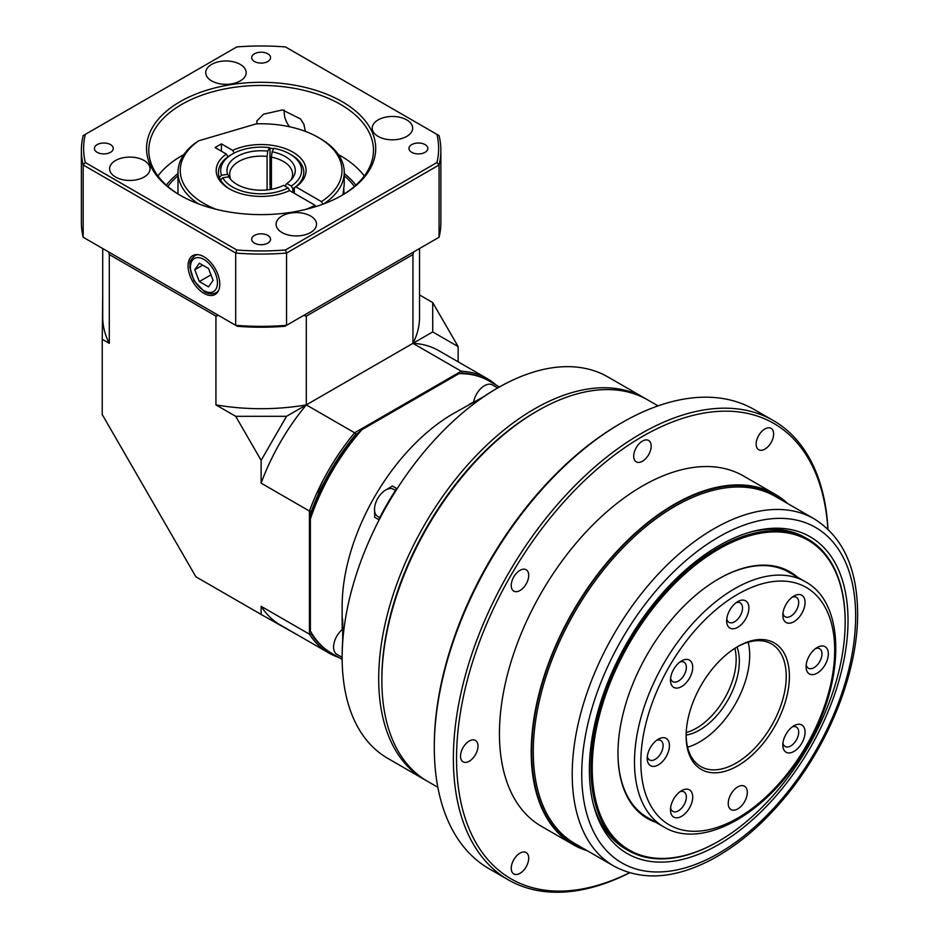 <?xml version="1.0" encoding="UTF-8"?>
<svg xmlns="http://www.w3.org/2000/svg" width="939" height="939" viewBox="0 0 939 939"><rect width="100%" height="100%" fill="white"/><g stroke="black" fill="none" stroke-linecap="round" stroke-linejoin="round"><path stroke-width="1.41" d="M309.424 519.279L311.055 512.119M317.464 492.47L320.093 486.202M458.138 361.82L458.138 346.597L432.715 331.925L412.949 343.334A158.409 91.459 0 0 0 419.533 317.241L419.533 248.542M432.715 331.925L432.715 302.569L419.533 294.952M487.13 378.558L438.83 350.681A158.409 91.459 120 0 0 412.949 343.334L412.949 254.539L306.314 316.103L306.314 404.897L286.548 416.306L261.124 460.345L261.124 483.162L309.424 511.051A158.409 91.459 -60 0 1 354.613 432.785L461.249 371.222A158.409 91.459 -60 0 1 487.13 378.558A158.409 91.459 -60 0 1 495.992 384.967M261.124 460.345L235.701 416.306L215.935 404.897A158.409 91.459 0 0 0 306.314 404.897A158.409 91.459 120 0 0 261.124 483.162M235.701 416.306L286.548 416.306M215.935 404.897L215.935 316.103L109.3 254.539L109.3 343.334L102.245 339.261L102.245 414.58L195.887 576.781L261.124 614.446L261.124 606.301L309.424 634.189L309.424 511.051L311.325 511.332L311.325 514.865M458.138 346.597L432.715 302.569M109.3 254.539A153.55 125.368 -60 0 1 108.525 251.887L218.611 315.445A153.55 125.368 -60 0 1 215.935 316.103M306.314 316.103A153.55 125.368 60 0 1 303.637 315.445L413.723 251.887A153.55 125.368 60 0 1 412.949 254.539M102.245 339.261L102.715 294.952M358.862 432.527L355.811 434.299L354.613 432.785L306.314 404.897L412.949 343.334L461.249 371.222L461.965 373.006L460.873 373.64M355.811 434.299A157.059 90.684 120 0 0 311.325 511.332M311.325 632.651L311.325 633.907A157.059 90.684 120 0 0 325.739 649.319M482.505 377.783A157.059 90.684 120 0 0 461.965 373.006M299.729 636.184L261.124 614.446M338.709 657.394A158.409 91.459 -60 0 1 328.732 652.934A158.409 91.459 -60 0 1 309.424 634.189L311.325 633.907M261.124 606.301A158.409 91.459 120 0 0 280.432 625.045L328.732 652.934M102.715 248.542L102.715 317.241A158.409 91.459 0 0 0 109.3 343.334M718.382 841.379A179.748 103.783 -60 0 1 718.065 841.567A179.748 103.783 -60 0 1 628.191 850.476A179.748 103.783 -60 0 1 600.631 706.433A179.748 103.783 -60 0 1 718.065 548.036A179.748 103.783 -60 0 1 807.939 539.127L805.392 537.66A179.748 103.783 120 0 0 750.977 531.92M593.46 804.746A179.748 103.783 120 0 0 625.644 849.009L628.191 850.476M848.023 620.503A182.894 105.602 -60 0 1 735.941 833.222A182.894 105.602 -60 0 1 593.964 806.648A182.894 105.602 -60 0 1 627.252 642.37A182.894 105.602 -60 0 1 752.867 531.404A182.894 105.602 -60 0 1 848.023 620.503M814.148 518.844L775.215 496.367A200.418 115.72 120 0 0 620.773 550.066A200.418 115.72 120 0 0 533.282 751.763A200.418 115.72 120 0 0 574.797 843.515L613.719 865.993A200.418 115.72 -60 0 1 572.215 774.241A200.418 115.72 -60 0 1 659.694 572.544A200.418 115.72 -60 0 1 814.148 518.844C842.799 536.768 857.295 568.271 857.624 613.343C858.023 670.07 830.628 740.824 788.244 793.326C764.287 823.127 738.324 845.417 710.365 860.206C673.733 878.998 641.525 880.935 613.719 865.993M584.621 849.185A201.545 116.366 -60 0 1 531.697 751.763A201.545 116.366 -60 0 1 626.7 541.768A201.545 116.366 -60 0 1 785.051 502.048M827.869 529.138A262.885 151.778 120 0 0 635.961 440.356A262.885 151.778 120 0 0 456.542 758.466A262.885 151.778 120 0 0 629.506 872.73M629.658 872.777A265.138 153.08 -60 0 1 508.281 879.831A265.138 153.08 -60 0 1 453.373 758.466A265.138 153.08 -60 0 1 569.104 491.637A265.138 153.08 -60 0 1 773.419 420.602A265.138 153.08 -60 0 1 827.987 529.244M434.299 747.456L434.299 745.613A262.885 151.778 -60 0 1 620.186 423.653L621.782 422.738A265.138 153.08 120 0 0 434.299 747.456A265.138 153.08 120 0 0 489.219 868.821L508.281 879.831M773.419 420.602L754.346 409.604A265.138 153.08 120 0 0 621.782 422.738M381.868 680.493L381.868 678.651A217.954 125.838 -60 0 1 535.981 411.728L537.577 410.812A220.196 127.129 120 0 0 381.868 680.493A220.196 127.129 120 0 0 427.48 781.295L437.844 787.281M658.039 405.883L647.675 399.897A220.196 127.129 120 0 0 537.577 410.812M511.239 868.282A12.36 7.136 120 0 0 513.797 873.939A12.36 7.136 120 0 0 526.157 866.803A12.36 7.136 120 0 0 526.157 852.53A12.36 7.136 120 0 0 516.638 855.852A12.36 7.136 120 0 0 511.239 868.282M756.153 444.088A12.36 7.136 120 0 0 758.712 449.734A12.36 7.136 120 0 0 771.072 442.609A12.36 7.136 120 0 0 771.072 428.337A12.36 7.136 120 0 0 761.552 431.647A12.36 7.136 120 0 0 756.153 444.088M633.696 456.213A12.36 7.136 120 0 0 636.255 461.871A12.36 7.136 120 0 0 648.614 454.734A12.36 7.136 120 0 0 648.614 440.461A12.36 7.136 120 0 0 639.095 443.771A12.36 7.136 120 0 0 633.696 456.213M511.239 585.478A12.36 7.136 120 0 0 513.797 591.136A12.36 7.136 120 0 0 526.157 583.999A12.36 7.136 120 0 0 526.157 569.738A12.36 7.136 120 0 0 516.638 573.048A12.36 7.136 120 0 0 511.239 585.478M460.521 756.165A12.36 7.136 120 0 0 463.08 761.822A12.36 7.136 120 0 0 475.439 754.686A12.36 7.136 120 0 0 475.439 740.425A12.36 7.136 120 0 0 465.908 743.735A12.36 7.136 120 0 0 460.521 756.165M587.45 850.816A202.225 116.753 -60 0 1 573.107 844.607A202.225 116.753 -60 0 1 531.216 752.033A202.225 116.753 -60 0 1 619.494 548.529A202.225 116.753 -60 0 1 775.321 494.36A202.225 116.753 -60 0 1 787.88 503.68M573.107 844.607L541.322 826.261A202.225 116.753 -60 0 1 499.442 733.688A202.225 116.753 -60 0 1 587.72 530.183A202.225 116.753 -60 0 1 743.547 476.014L775.321 494.36M536.779 411.27A217.954 125.838 120 0 0 381.88 679.566M425.895 780.356A220.196 127.129 -60 0 1 424.299 779.464A220.196 127.129 -60 0 1 378.699 678.651A220.196 127.129 -60 0 1 474.817 457.058A220.196 127.129 -60 0 1 644.494 398.066A220.196 127.129 -60 0 1 646.067 399.005M644.494 398.066L607.956 376.973A220.196 127.129 120 0 0 497.858 387.877A220.196 127.129 120 0 0 342.148 657.558A220.196 127.129 120 0 0 387.76 758.36L424.299 779.464M497.858 387.877L496.262 388.793A217.954 125.838 120 0 0 483.562 396.739L453.373 413.559A157.282 90.813 120 0 0 342.148 606.195L342.148 624.541C342.418 616.653 342.618 616.77 342.735 624.869L342.676 640.738A217.954 125.838 120 0 0 342.148 655.727L342.148 657.558M342.207 629.6L342.148 624.541C342.418 616.653 342.618 616.77 342.735 624.869M469.254 404.392L473.667 401.904M386.704 489.489L392.291 486.05L396.645 488.48A217.954 125.838 120 0 0 378.675 519.607L374.696 517.307L374.579 510.487M499.442 386.962L489.113 380.999A157.282 90.813 120 0 0 458.948 373.652L361.996 429.628A157.282 90.813 120 0 0 310.375 519.021L310.375 630.985A157.282 90.813 120 0 0 331.831 653.427L342.16 659.389M310.375 519.021L310.375 517.612A155.041 89.51 -60 0 1 360.776 430.332L361.996 429.628M392.666 486.179L396.645 488.48M374.696 517.307L379.133 519.877M341.35 195.699A112.34 64.861 0 0 0 373.476 150.299A112.34 64.861 0 0 0 300.457 89.545A112.34 64.861 0 0 0 148.785 150.299A112.34 64.861 0 0 0 180.898 195.699M180.1 195.242L180.1 195.242A114.593 66.164 180 0 1 180.1 101.682A114.593 66.164 180 0 1 342.148 101.682A114.593 66.164 180 0 1 342.16 195.242A114.593 66.164 180 0 1 180.1 195.242M203.927 293.344A22.407 12.935 -120 0 0 215.371 294.318A22.407 12.935 -120 0 0 215.137 268.577A22.407 12.935 -120 0 0 192.965 255.514A22.407 12.935 -120 0 0 189.22 273.378A22.407 12.935 -120 0 0 203.927 293.344M305.41 131.401L303.86 124.194L300.457 118.901L282.451 109.922L263.507 114.206L256.899 120.873L256.899 123.842M344.261 175.781A101.107 58.371 180 0 1 354.39 186.462M167.858 186.462A101.107 58.371 180 0 1 177.987 175.781M211.639 80.907A20.224 11.679 0 0 0 233.682 83.442A20.224 11.679 0 0 0 246.159 72.655A20.224 11.679 0 0 0 225.947 60.976A20.224 11.679 0 0 0 205.723 72.655A20.224 11.679 0 0 0 211.639 80.907M378.135 136.401A20.224 11.679 0 0 0 400.167 138.937A20.224 11.679 0 0 0 412.655 128.15A20.224 11.679 0 0 0 392.432 116.471A20.224 11.679 0 0 0 372.208 128.15A20.224 11.679 0 0 0 378.135 136.401M282.005 232.532A20.224 11.679 0 0 0 304.048 235.055A20.224 11.679 0 0 0 316.525 224.268A20.224 11.679 0 0 0 296.313 212.59A20.224 11.679 0 0 0 276.089 224.268A20.224 11.679 0 0 0 282.005 232.532M115.52 177.025A20.224 11.679 0 0 0 137.564 179.56A20.224 11.679 0 0 0 150.04 168.774A20.224 11.679 0 0 0 129.817 157.095A20.224 11.679 0 0 0 109.593 168.774A20.224 11.679 0 0 0 115.52 177.025M254.457 243.119A9.437 5.446 0 0 0 264.739 244.304A9.437 5.446 0 0 0 270.561 239.269A9.437 5.446 0 0 0 261.124 233.823A9.437 5.446 0 0 0 251.687 239.269A9.437 5.446 0 0 0 254.457 243.119M97.163 152.318A9.437 5.446 0 0 0 107.457 153.491A9.437 5.446 0 0 0 113.279 148.456A9.437 5.446 0 0 0 103.842 143.01A9.437 5.446 0 0 0 94.405 148.456A9.437 5.446 0 0 0 97.163 152.318M254.457 61.505A9.437 5.446 0 0 0 264.739 62.69A9.437 5.446 0 0 0 270.561 57.655A9.437 5.446 0 0 0 261.124 52.208A9.437 5.446 0 0 0 251.687 57.655A9.437 5.446 0 0 0 254.457 61.505M411.74 152.318A9.437 5.446 0 0 0 422.022 153.491A9.437 5.446 0 0 0 427.844 148.456A9.437 5.446 0 0 0 418.407 143.01A9.437 5.446 0 0 0 408.97 148.456A9.437 5.446 0 0 0 411.74 152.318M285.491 249.974L436.952 162.529A177.506 102.48 0 0 0 436.952 134.394L285.491 46.95A177.506 102.48 0 0 0 236.757 46.95L85.296 134.394A177.506 102.48 0 0 0 85.296 162.529L236.757 249.974A177.506 102.48 0 0 0 285.491 249.974A2084.521 1702.008 60 0 0 286.548 253.037L286.548 325.317L439.065 237.25L439.065 164.971L286.548 253.037A179.748 103.783 180 0 1 235.701 253.037L83.184 164.971L83.184 237.25L235.701 325.317L235.701 253.037A2084.521 1702.008 120 0 0 236.757 249.974M284.857 326.291A176.156 101.705 180 0 1 237.391 326.291L235.701 325.317A179.748 103.783 0 0 0 286.548 325.317L284.857 326.291M85.296 162.529A2084.521 1702.008 -60 0 0 83.184 164.971A179.748 103.783 180 0 1 81.376 150.299A179.748 103.783 180 0 1 83.184 135.615L85.296 134.394M81.376 150.299L81.376 222.578A179.748 103.783 0 0 0 83.184 237.25M436.952 134.394L439.065 135.615A179.748 103.783 180 0 1 440.872 150.299A179.748 103.783 180 0 1 439.065 164.971A2084.521 1702.008 -120 0 0 436.952 162.529M439.065 237.25A179.748 103.783 0 0 0 440.872 222.578L440.872 150.299M267.075 189.889L267.075 156.461L267.779 151.132A34.156 19.719 180 0 0 227.625 174.314L221.534 175.253L219.362 177.424A42.689 24.649 180 0 1 218.435 172.307A42.689 24.649 180 0 1 230.935 154.888L232.532 153.961A40.447 23.346 0 0 0 221.534 175.253M227.625 174.314L230.231 178.715M230.231 177.729A31.457 18.158 180 0 1 229.668 174.29A31.457 18.158 180 0 1 267.075 156.461M291.266 186.039A40.447 23.346 0 0 0 289.728 153.961A40.447 23.346 0 0 0 273.742 148.292L272.11 151.813A34.156 19.719 180 0 1 292.299 178.527A34.156 19.719 180 0 1 286.806 183.469L291.266 186.039L292.862 188.798L292.862 192.472M289.728 153.961L291.313 154.888A42.689 24.649 180 0 1 303.813 172.307A42.689 24.649 180 0 1 292.862 188.798M273.542 148.726A42.689 24.649 0 0 0 269.986 148.198L269.411 147.623L267.779 151.132M269.411 147.623A40.447 23.346 0 0 0 232.532 153.961M288.085 187.882L283.637 185.312A34.156 19.719 180 0 1 229.949 178.527A34.156 19.719 180 0 1 228.787 176.825L222.696 177.764A40.447 23.346 0 0 0 288.085 187.882L289.658 190.594M284.904 186.18L286.806 183.469M270.162 184.913L270.162 189.49M269.986 148.198L269.986 184.889A42.689 24.649 180 0 1 271.418 185.077M272.11 151.813L271.418 157.13L271.418 189.279M231.405 180.229L228.787 176.825M315.821 206.603L315.058 205.277L289.564 190.57A44.943 25.94 180 0 1 229.351 188.821A44.943 25.94 180 0 1 226.334 154.055L227.931 156.813A42.689 24.649 0 0 0 218.435 172.307A42.689 24.649 0 0 0 230.161 189.279A42.689 24.649 180 0 1 220.524 179.936L222.696 177.764M271.418 157.13A31.457 18.158 180 0 1 292.581 174.29A31.457 18.158 180 0 1 290.914 180.112M736.986 647.006A56.176 32.431 120 0 1 727.725 700.377A56.176 32.431 120 0 1 686.139 735.084A70.777 40.858 120 0 0 700.787 766.553A70.777 40.858 120 0 0 755.332 747.585A70.777 40.858 120 0 0 786.225 676.362A70.777 40.858 120 0 0 771.565 643.966A70.777 40.858 120 0 0 736.962 647.018M686.127 735.988A73.019 42.161 -60 0 1 737.761 646.548A73.019 42.161 -60 0 1 789.406 676.362A73.019 42.161 -60 0 1 737.761 765.801A73.019 42.161 -60 0 1 686.127 735.988M647.335 756.388A11.233 6.491 120 0 0 649.53 759.933A11.233 6.491 120 0 0 660.763 753.442A11.233 6.491 120 0 0 660.763 740.472A11.233 6.491 120 0 0 656.596 740.343M647.206 758.466A15.728 9.085 -60 0 1 658.321 739.193A15.728 9.085 -60 0 1 669.448 745.613A15.728 9.085 -60 0 1 658.321 764.886A15.728 9.085 -60 0 1 647.206 758.466M670.599 678.099A11.233 6.491 120 0 0 672.794 681.632A11.233 6.491 120 0 0 684.026 675.153A11.233 6.491 120 0 0 684.026 662.183A11.233 6.491 120 0 0 679.871 662.054M670.469 680.165A15.728 9.085 -60 0 1 681.597 660.903A15.728 9.085 -60 0 1 692.712 667.324A15.728 9.085 -60 0 1 681.597 686.585A15.728 9.085 -60 0 1 670.469 680.165M726.774 618.801A11.233 6.491 120 0 0 728.969 622.334A11.233 6.491 120 0 0 740.202 615.855A11.233 6.491 120 0 0 740.202 602.885A11.233 6.491 120 0 0 736.035 602.756M726.645 620.867A15.728 9.085 -60 0 1 737.761 601.606A15.728 9.085 -60 0 1 748.888 608.026A15.728 9.085 -60 0 1 737.761 627.287A15.728 9.085 -60 0 1 726.645 620.867M782.95 613.237A11.233 6.491 120 0 0 785.145 616.77A11.233 6.491 120 0 0 796.378 610.291A11.233 6.491 120 0 0 796.378 597.321A11.233 6.491 120 0 0 792.211 597.192M782.821 615.303A15.728 9.085 -60 0 1 793.936 596.042A15.728 9.085 -60 0 1 805.063 602.462A15.728 9.085 -60 0 1 793.936 621.724A15.728 9.085 -60 0 1 782.821 615.303M806.214 664.659A11.233 6.491 120 0 0 808.409 668.204A11.233 6.491 120 0 0 819.641 661.713A11.233 6.491 120 0 0 819.641 648.743A11.233 6.491 120 0 0 815.486 648.614M806.085 666.737A15.728 9.085 -60 0 1 817.2 647.464A15.728 9.085 -60 0 1 828.327 653.884A15.728 9.085 -60 0 1 817.2 673.157A15.728 9.085 -60 0 1 806.085 666.737M782.95 742.96A11.233 6.491 120 0 0 785.145 746.505A11.233 6.491 120 0 0 796.378 740.014A11.233 6.491 120 0 0 796.378 727.044A11.233 6.491 120 0 0 792.211 726.915M782.821 745.026A15.728 9.085 -60 0 1 793.936 725.765A15.728 9.085 -60 0 1 805.063 732.185A15.728 9.085 -60 0 1 793.936 751.446A15.728 9.085 -60 0 1 782.821 745.026M670.599 807.822A11.233 6.491 120 0 0 672.794 811.366A11.233 6.491 120 0 0 684.026 804.876A11.233 6.491 120 0 0 684.026 791.906A11.233 6.491 120 0 0 679.871 791.777M670.469 809.888A15.728 9.085 -60 0 1 681.597 790.626A15.728 9.085 -60 0 1 692.712 797.047A15.728 9.085 -60 0 1 681.597 816.308A15.728 9.085 -60 0 1 670.469 809.888M728.23 803.408A13.486 7.782 120 0 0 731.023 809.582A13.486 7.782 120 0 0 744.51 801.8A13.486 7.782 120 0 0 744.51 786.225A13.486 7.782 120 0 0 734.122 789.84A13.486 7.782 120 0 0 728.23 803.408M686.209 732.549A56.176 32.431 120 0 0 734.826 648.344M748.207 642.217A70.777 40.858 -60 0 1 749.686 655.269A70.777 40.858 -60 0 1 687.594 747.198M718.699 549.139A178.856 103.267 120 0 0 592.227 768.184A178.856 103.267 120 0 0 718.699 841.203A178.856 103.267 120 0 0 845.17 622.146A178.856 103.267 120 0 0 718.699 549.139M807.939 539.127A179.748 103.783 -60 0 1 845.17 621.418A179.748 103.783 -60 0 1 845.17 621.782M718.065 841.567L718.699 841.203M805.369 581.746C848.034 604.528 844.748 688.639 802.223 754.076C764.862 814.993 701.503 850.053 663.814 826.93A141.554 81.728 -60 0 1 634.494 762.128A141.554 81.728 -60 0 1 696.28 619.67A141.554 81.728 -60 0 1 805.369 581.746L788.842 572.215A141.554 81.728 120 0 0 718.382 579.034M617.968 752.961A141.554 81.728 120 0 0 647.288 817.388L663.814 826.93M655.915 822.364A142.458 82.245 -60 0 1 617.968 753.324A142.458 82.245 -60 0 1 718.699 578.858A142.458 82.245 -60 0 1 797.469 577.192M342.923 194.76L344.214 184.513L344.261 172.307A83.137 47.995 180 0 1 323.791 203.857M343.78 188.845L344.108 194.021M198.458 203.857A83.137 47.995 180 0 1 177.987 172.307A83.137 47.995 180 0 1 193.962 144.019L198.657 140.803A80.883 46.704 0 0 0 216.287 209.35M226.334 154.055L215.054 147.54L221.404 143.878L232.684 150.393A44.943 25.94 180 0 1 292.898 152.13A44.943 25.94 180 0 1 295.914 186.896L321.408 201.615A80.883 46.704 0 0 0 318.321 137.458L319.906 138.373A83.137 47.995 180 0 1 344.261 172.307M305.961 209.35A80.883 46.704 0 0 0 315.058 205.277M271.418 185.582A44.943 25.94 0 0 0 270.162 185.429M318.321 137.458A80.883 46.704 0 0 0 256.265 123.866L198.657 140.803M294.318 193.317L294.318 187.812A42.689 24.649 0 0 0 303.813 172.307A42.689 24.649 0 0 0 290.491 154.43M294.318 187.812L295.914 186.896M232.684 150.393L233.506 151.801M321.408 201.615L322.899 204.186M221.404 151.214L221.404 143.878M208.517 286.865L213.106 280.338L208.517 268.519L199.338 263.225L194.76 269.751L199.338 281.571L208.517 286.865M210.97 274.857L199.338 281.571M202.695 265.162L194.76 269.751M284.306 110.156A16.855 9.73 -120 0 0 284.165 112.234A16.855 9.73 -120 0 0 289.47 126.742M379.708 517.612L377.783 516.497A15.728 9.085 -60 0 1 375.201 504.489A15.728 9.085 -60 0 1 384.72 490.616A15.728 9.085 -60 0 1 393.511 489.254L395.436 490.369M342.148 657.37L336.831 654.307A15.728 9.085 -60 0 1 336.209 637.288A15.728 9.085 -60 0 1 342.712 629.189M473.561 402.549A15.728 9.085 -60 0 1 491.696 384.567A15.728 9.085 -60 0 1 492.376 384.896L497.693 387.971M309.424 519.22L311.102 512.142M317.605 492.541L322.547 481.331M855.652 616.101A193.68 111.823 120 0 0 650.222 597.744A193.68 111.823 120 0 0 650.222 871.662A193.68 111.823 120 0 0 855.652 616.101M157.963 175.98A112.34 64.861 180 0 1 183.88 154.571M177.987 173.551A103.36 59.673 0 0 0 166.379 185.159M338.369 154.571A112.34 64.861 180 0 1 364.285 175.98M355.869 185.159A103.36 59.673 0 0 0 344.261 173.551M640.844 762.128A137.059 79.134 120 0 0 786.225 775.109A137.059 79.134 120 0 0 786.225 581.276A137.059 79.134 120 0 0 640.844 762.128M218.658 290.28A21.351 12.324 60 0 1 216.193 292.616C212.684 294.47 208.751 294.153 204.397 291.665L193.962 280.667L189.784 267.11C190.758 262.943 187.73 262.497 194.843 255.643A21.351 12.324 60 0 1 198.106 254.669M203.927 290.644A19.097 11.022 -120 0 0 215.618 274A19.097 11.022 -120 0 0 192.237 260.502A19.097 11.022 -120 0 0 203.927 290.644M845.17 622.146L845.17 621.418M177.987 193.927L177.987 172.307M216.193 292.616L218.012 291.56M194.843 255.643L196.662 254.598M284.165 112.234L284.165 110.133"/></g></svg>
